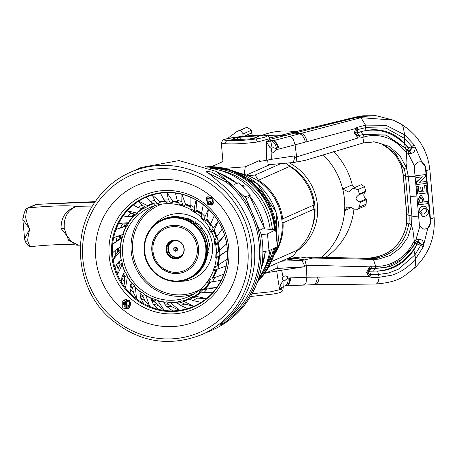 <?xml version="1.0" encoding="UTF-8"?>
<svg xmlns="http://www.w3.org/2000/svg" width="457" height="457" viewBox="0 0 457 457"><rect width="100%" height="100%" fill="white"/><g stroke="black" fill="none" stroke-linecap="round" stroke-linejoin="round"><path stroke-width="0.69" d="M198.601 247.945A24.295 23.318 -113.9 0 0 173.066 225.335A24.295 23.318 -113.9 0 0 151.833 250.904A24.295 23.318 -113.9 0 0 177.367 273.52A24.295 23.318 -113.9 0 0 198.601 247.945M182.389 254.698A8.357 8.02 66.1 0 1 177.202 257.165A8.357 8.02 66.1 0 1 168.416 249.385A8.357 8.02 66.1 0 1 175.722 240.588A8.037 7.712 66.1 0 1 175.779 240.536A8.037 7.712 -113.9 0 0 175.688 240.588M185.148 271.601A24.295 23.318 66.1 0 1 152.032 250.819A24.295 23.318 66.1 0 1 165.485 227.169M183.965 248.797A8.883 8.523 -113.9 0 0 171.821 241.216A8.883 8.523 -113.9 0 0 166.868 249.882A8.883 8.523 66.1 0 0 179.007 257.462A8.883 8.523 66.1 0 0 183.965 248.797M172.352 241.005A8.883 8.523 -113.9 0 0 167.913 249.419A8.883 8.523 -113.9 0 0 179.527 257.211M173.923 250.419L173.74 248.334L175.397 247.18L177.242 248.111L177.43 250.196L175.768 251.35L173.923 250.419L175.014 249.939L176.625 250.75M175.722 240.588A8.357 8.02 66.1 0 1 176.139 240.571M176.819 247.905L177.019 248.631L177.27 248.442M176.882 250.579L177.019 248.631L177.299 248.831M173.74 248.334L174.825 247.854L177.019 248.631L175.014 249.939L174.825 247.854L175.625 247.294M209.255 252.967A34.012 32.647 66.1 0 1 207.786 251.79M195.368 223.73A34.012 32.647 66.1 0 1 195.487 221.856M195.225 223.616A34.012 32.647 66.1 0 1 195.35 221.771M209.226 253.121A34.012 32.647 66.1 0 1 207.775 251.973M240.565 173.443A52.681 50.567 66.1 0 1 282.02 221.394A52.681 50.567 66.1 0 1 275.4 252.155M200.137 289.515A46.911 45.026 66.1 0 1 132.616 251.156A46.911 45.026 66.1 0 1 162.298 204.028M194.288 293.748A48.368 46.425 66.1 0 1 131.21 251.247A48.368 46.425 66.1 0 1 155.237 205.507M187.004 299.815A60.747 58.307 -113.9 0 0 187.621 299.923M204.108 300.363A60.747 58.307 -113.9 0 0 204.919 300.26M205.759 299.609A60.747 58.307 66.1 0 1 205.004 299.695M189.506 299.198A60.747 58.307 66.1 0 1 188.901 299.089M196.95 295.073A60.747 58.307 -113.9 0 0 197.264 295.131M209.266 296.102A60.747 58.307 -113.9 0 0 209.797 296.085M147.662 205.901A60.747 58.307 66.1 0 1 147.988 205.382M157.568 193.26A60.747 58.307 -113.9 0 0 156.945 193.791M226.426 264.5A48.619 46.665 -113.9 0 0 226.701 263.729M182.292 205.913A48.619 46.665 66.1 0 0 149.805 207.507A48.619 46.665 66.1 0 0 139.899 288.561A48.619 46.665 -113.9 0 0 189.158 296.427A48.619 46.665 -113.9 0 0 213.339 270.67M214.447 267.385A48.619 46.665 -113.9 0 0 216.281 257.742M216.469 253.943A48.619 46.665 -113.9 0 0 215.681 244.592M214.767 240.491A48.619 46.665 -113.9 0 0 211.682 232.053M209.614 228.106A48.619 46.665 -113.9 0 0 204.587 220.965M201.583 217.709A48.619 46.665 -113.9 0 0 199.058 215.373A48.619 46.665 66.1 0 0 194.842 212.111M182.983 206.141A48.619 46.665 66.1 0 1 191.42 209.952M199.252 201.703A48.619 46.665 -113.9 0 0 198.498 201.388M207.164 286.568A50.973 48.922 66.1 0 1 205.484 288.327M201.109 292.183A50.973 48.922 66.1 0 1 194.671 296.393M153.426 203.599A50.973 48.922 66.1 0 0 148.902 205.33L147.428 206.016A50.973 48.922 66.1 0 1 148.902 205.33L150.022 204.833A50.973 48.922 66.1 0 1 153.295 203.531M159.31 201.834A50.973 48.922 66.1 0 1 165.097 200.977M270.19 229.34A69.63 66.831 66.1 0 0 245.912 184.479A69.63 66.831 -113.9 0 0 210.106 168.273M140.973 209.489A69.63 66.831 -113.9 0 0 140.802 209.923M242.873 185.828L242.233 184.931L243.495 185.548L244.124 186.462L242.873 185.828M269.938 250.282A69.63 66.831 66.1 0 1 258.742 278.17M201.428 302.711A66.762 64.083 66.1 0 1 200.709 302.654M187.364 300.015A66.762 64.083 66.1 0 1 186.873 299.861M153.403 194.196A66.762 64.083 -113.9 0 0 152.964 194.768M153.895 194.065A66.762 64.083 -113.9 0 0 153.661 194.374M201.857 302.431A66.762 64.083 66.1 0 1 201.468 302.403M155.563 193.665A65.694 63.055 -113.9 0 0 155.14 194.196L155.711 193.637M148.102 205.33A65.694 63.055 -113.9 0 0 147.868 205.804M203.274 301.466A65.694 63.055 66.1 0 1 202.6 301.426M274.566 229.665A65.694 63.055 66.1 0 0 251.287 184.005A65.694 63.055 -113.9 0 0 209.906 168.182M273.52 248.499A65.694 63.055 66.1 0 1 258.679 278.382M207.21 298.427A65.694 63.055 66.1 0 1 206.678 298.37M195.59 296.17A65.694 63.055 66.1 0 1 195.259 296.067M275.605 229.74A66.762 64.083 66.1 0 0 251.938 183.2A66.762 64.083 -113.9 0 0 207.535 167.142M274.691 247.911A66.762 64.083 66.1 0 1 257.851 280.838M142.607 295.53A50.419 48.391 66.1 0 1 139.888 293.691L142.224 292.663A50.419 48.391 -113.9 0 0 144.938 294.497L142.607 295.53L144.846 300.563A54.109 51.932 66.1 0 1 140.687 298.141L143.669 303.562A59.513 57.125 66.1 0 1 136.477 298.838L133.415 292.531L132.536 287.225A50.419 48.391 66.1 0 1 130.354 284.74L132.69 283.711A50.419 48.391 -113.9 0 0 134.872 286.191L134.998 287.562L135.392 287.39M132.536 287.225L134.872 286.191M127.372 276.833L125.504 287.967L124.31 281.798L124.83 276.588A50.419 48.391 66.1 0 1 123.327 273.629L125.658 272.595A50.419 48.391 -113.9 0 0 127.16 275.554L126.937 276.902L127.314 276.736M124.83 276.588L127.16 275.554M122.173 264.46L117.552 274.628L118.152 269.087L119.997 264.34A50.419 48.391 66.1 0 1 119.283 261.107L121.613 260.079A50.419 48.391 -113.9 0 0 122.333 263.312L121.773 264.54L122.15 264.375M119.997 264.34L122.333 263.312M120.265 251.19L113.165 259.736L115.353 255.269L118.38 251.327A50.419 48.391 66.1 0 1 118.494 248.037L120.831 247.008A50.419 48.391 -113.9 0 0 120.717 250.293L120.26 251.15M118.38 251.327L120.717 250.293M115.353 255.269A54.109 51.932 66.1 0 1 115.21 250.425L112.456 252.944A59.513 57.125 66.1 0 1 112.65 244.301L120.082 238.428A50.419 48.391 66.1 0 1 121.025 235.309L123.356 234.275A50.419 48.391 -113.9 0 0 122.419 237.394L112.65 244.301A59.513 57.125 66.1 0 1 113.667 237.606A59.513 57.125 66.1 0 1 116.032 229.374A59.513 57.125 66.1 0 1 118.711 223.227A59.513 57.125 66.1 0 1 123.087 215.972A59.513 57.125 66.1 0 1 127.246 210.803A59.513 57.125 66.1 0 1 133.335 205.016A59.513 57.125 66.1 0 1 138.682 201.166A59.513 57.125 66.1 0 1 146.074 197.241A59.513 57.125 66.1 0 1 152.25 194.979A59.513 57.125 66.1 0 1 160.436 193.185A59.513 57.125 66.1 0 1 164.634 192.763A59.513 57.125 66.1 0 1 167.022 192.66A59.513 57.125 66.1 0 1 175.442 193.122A59.513 57.125 66.1 0 1 181.989 194.374A59.513 57.125 66.1 0 1 190.072 197.058A59.513 57.125 66.1 0 1 196.133 200A59.513 57.125 66.1 0 1 203.325 204.719A59.513 57.125 66.1 0 1 208.489 209.152A59.513 57.125 66.1 0 1 214.304 215.59A59.513 57.125 66.1 0 1 218.218 221.211A59.513 57.125 66.1 0 1 222.256 228.928A59.513 57.125 66.1 0 1 224.65 235.349A59.513 57.125 66.1 0 1 226.638 243.821A59.513 57.125 66.1 0 1 227.352 250.613A59.513 57.125 66.1 0 1 227.158 259.256A59.513 57.125 66.1 0 1 226.141 265.951A59.513 57.125 66.1 0 1 223.77 274.183A59.513 57.125 66.1 0 1 221.097 280.33A59.513 57.125 66.1 0 1 216.715 287.584A59.513 57.125 66.1 0 1 212.562 292.76A59.513 57.125 66.1 0 1 206.473 298.541A59.513 57.125 66.1 0 1 201.12 302.391A59.513 57.125 66.1 0 1 193.734 306.316A59.513 57.125 66.1 0 1 187.553 308.578A59.513 57.125 66.1 0 1 179.373 310.372A59.513 57.125 66.1 0 1 175.168 310.794A59.513 57.125 66.1 0 1 172.78 310.897A59.513 57.125 66.1 0 1 164.36 310.434A59.513 57.125 66.1 0 1 157.814 309.183A59.513 57.125 66.1 0 1 149.73 306.498A59.513 57.125 66.1 0 1 143.669 303.562M120.082 238.428L122.419 237.394M126.692 223.781L129.028 222.753A50.419 48.391 -113.9 0 0 127.326 225.49L124.99 226.523A50.419 48.391 66.1 0 1 126.692 223.781L122.602 223.896L118.711 223.227L129.028 222.753M135.112 214.253L137.448 213.219A50.419 48.391 -113.9 0 0 135.101 215.39L132.764 216.424A50.419 48.391 66.1 0 1 135.112 214.253L131.068 213.156L127.246 210.803L137.448 213.219M145.72 207.358L148.051 206.33A50.419 48.391 -113.9 0 0 145.217 207.781L142.887 208.815A50.419 48.391 66.1 0 1 145.72 207.358L142.018 205.124L138.682 201.166L147.502 205.616L147.045 205.821L148.051 206.33M157.779 203.582L160.116 202.548L159.259 201.794L159.722 201.588L152.25 194.979L154.706 200.343L157.779 203.582A50.419 48.391 66.1 0 0 154.655 204.222L150.193 201.6L146.074 197.241M170.472 203.171L172.809 202.137L172.169 201.189L172.626 200.983L167.022 192.66L168.267 199.138L170.472 203.171A50.419 48.391 66.1 0 0 167.273 202.954L163.555 199.138L160.436 193.185M182.943 206.158L185.279 205.124L184.891 204.045L185.353 203.839L181.989 194.374L181.772 201.594L182.943 206.158A50.419 48.391 66.1 0 0 179.875 205.096L177.185 200.343L175.442 193.122M194.334 212.334L196.664 211.305L196.561 210.163L197.024 209.963L196.133 200L194.311 207.547L194.334 212.334A50.419 48.391 66.1 0 0 191.614 210.5L190.152 205.119L190.072 197.058M203.862 221.285L206.198 220.257L206.387 219.137L206.844 218.932L208.489 209.152L205.016 216.578L203.862 221.285A50.419 48.391 66.1 0 0 201.68 218.806L201.583 213.151L203.325 204.719M210.894 232.402L213.225 231.368L214.15 230.145L218.218 221.211L213.168 228.089L210.894 232.402A50.419 48.391 66.1 0 0 209.392 229.443L210.683 223.89L214.304 215.59M214.939 244.918L217.269 243.889L218.44 242.833L224.65 235.349L218.206 241.279L214.939 244.918A50.419 48.391 66.1 0 0 214.219 241.69L216.847 236.6L222.256 228.928M215.721 257.988L219.423 256.126L227.352 250.613L215.721 257.988A50.419 48.391 66.1 0 0 215.841 254.703L219.646 250.413L226.638 243.821M227.158 259.256L214.139 267.602A50.419 48.391 66.1 0 1 213.196 270.721L226.141 265.951M214.63 277.593L223.77 274.183L214.63 277.593A54.109 51.932 66.1 0 1 212.396 281.792L221.097 280.33M209.232 279.507A50.419 48.391 66.1 0 1 207.529 282.249L212.396 281.792M207.164 289.098L201.451 289.607L205.581 288.287L216.715 287.584L207.164 289.098A54.109 51.932 66.1 0 1 203.931 292.526L212.562 292.76M201.451 289.607A50.419 48.391 66.1 0 1 199.103 291.777L203.931 292.526M196.99 298.135L191.334 297.216L193.671 296.182L195.447 296.256L206.473 298.541L196.99 298.135A54.109 51.932 66.1 0 1 192.98 300.563L201.12 302.391M191.334 297.216A50.419 48.391 66.1 0 1 188.501 298.667L192.98 300.563M184.805 304.088L179.567 301.809A50.419 48.391 66.1 0 1 176.442 302.448L178.773 301.414A50.419 48.391 -113.9 0 0 181.897 300.775L183.114 301.392L183.577 301.186L193.734 306.316L184.805 304.088A54.109 51.932 66.1 0 1 180.292 305.345L187.553 308.578M179.567 301.809L181.897 300.775M171.444 306.544L166.948 303.077A50.419 48.391 66.1 0 1 163.743 302.86L166.08 301.826A50.419 48.391 -113.9 0 0 169.284 302.043L170.312 302.957L170.769 302.757L179.373 310.372L171.444 306.544A54.109 51.932 66.1 0 1 166.731 306.544L172.78 310.897M166.948 303.077L169.284 302.043M157.814 305.345L154.34 300.935A50.419 48.391 66.1 0 1 151.278 299.872L153.609 298.838A50.419 48.391 -113.9 0 0 156.677 299.901L157.448 301.049L157.905 300.849L164.36 310.434L157.814 305.345A54.109 51.932 66.1 0 1 153.226 304.088L157.814 309.183M154.34 300.935L156.677 299.901M133.415 292.531A54.109 51.932 66.1 0 1 129.982 289.104L130.354 284.74M129.982 289.104L131.319 294.405A59.513 57.125 66.1 0 1 125.504 287.967A59.513 57.125 66.1 0 1 121.591 282.346A59.513 57.125 66.1 0 1 117.552 274.628A59.513 57.125 66.1 0 1 115.158 268.208A59.513 57.125 66.1 0 1 113.165 259.736A59.513 57.125 66.1 0 1 112.456 252.944M133.335 205.016L138.008 207.547L142.887 208.815M123.087 215.972L127.834 216.584L132.764 216.424M116.032 229.374L124.99 226.523M116.107 241.29A54.109 51.932 66.1 0 1 117.192 236.606L121.025 235.309M115.21 250.425L118.494 248.037M118.152 269.087A54.109 51.932 66.1 0 1 116.792 264.403L119.283 261.107M124.31 281.798A54.109 51.932 66.1 0 1 121.83 277.599L123.327 273.629M140.687 298.141L139.888 293.691M153.226 304.088L151.278 299.872M166.731 306.544L163.743 302.86M180.292 305.345L176.442 302.448M165.034 200.914A51.315 49.247 -113.9 0 0 159.722 201.588M152.952 203.359A51.315 49.247 -113.9 0 0 147.502 205.616M142.173 208.666A51.315 49.247 -113.9 0 0 136.814 212.791M133.404 216.138A51.315 49.247 -113.9 0 0 128.383 222.616M126.44 225.878A51.315 49.247 -113.9 0 0 122.779 234.435L113.667 237.606L117.192 236.606M122.779 234.435L123.356 234.275M121.779 237.954A51.315 49.247 -113.9 0 0 121.636 238.571M116.792 264.403L115.158 268.208M121.83 277.599L121.591 282.346M135.461 287.459L136.477 298.838A59.513 57.125 66.1 0 1 131.319 294.405M144.846 300.563L149.73 306.498L145.863 295.61M177.75 201.708A51.315 49.247 -113.9 0 0 172.626 200.983M190.238 205.936A51.315 49.247 -113.9 0 0 185.353 203.839M201.526 213.51A51.315 49.247 -113.9 0 0 197.024 209.963M210.643 223.993A51.315 49.247 -113.9 0 0 206.844 218.932M216.801 236.669A51.315 49.247 -113.9 0 0 214.15 230.145M219.429 250.625A51.315 49.247 -113.9 0 0 218.44 242.833M218.206 264.832A51.315 49.247 -113.9 0 0 219.423 256.126M213.282 277.833A51.315 49.247 -113.9 0 0 216.938 269.402M205.581 288.287A51.315 49.247 -113.9 0 0 210.711 282.009M195.447 296.256A51.315 49.247 -113.9 0 0 201.286 292.217M183.577 301.186A51.315 49.247 -113.9 0 0 189.529 299.186M170.769 302.757A51.315 49.247 -113.9 0 0 174.443 302.665A51.315 49.247 -113.9 0 0 176.488 302.488M157.905 300.849A51.315 49.247 -113.9 0 0 164.948 302.328M147.223 296.387A51.315 49.247 -113.9 0 0 152.946 299.135M144.938 294.497L145.4 295.799L145.852 295.599M206.033 206.781A60.01 57.599 -113.9 0 0 145.24 197.07A60.01 57.599 -113.9 0 0 124.458 213.025A60.01 57.599 -113.9 0 0 133.016 297.113A60.01 57.599 -113.9 0 0 193.808 306.824A60.01 57.599 -113.9 0 0 214.59 290.869A60.01 57.599 -113.9 0 0 206.033 206.781M146.166 196.67A60.01 57.599 -113.9 0 0 131.982 206.153M206.781 205.422A62.141 59.639 -113.9 0 0 122.31 211.888A62.141 59.639 -113.9 0 0 131.17 298.958A62.141 59.639 66.1 0 0 215.641 292.491A62.141 59.639 66.1 0 0 206.781 205.422M178.173 310.526A60.01 57.599 -113.9 0 0 194.728 306.407M122.744 308.069L127.863 308.664L129.782 307.287L129.834 300.403L124.681 299.826L122.75 301.209L122.744 308.069M207.598 204.205L211.934 205.142L213.248 204.033L211.911 197.767L207.529 196.847L206.21 197.961L207.598 204.205M126.012 299.421A4.684 4.496 -113.9 0 0 125.686 299.723M213.008 204.348A4.393 4.216 66.1 0 1 209.003 196.567M211.163 197.224A3.228 3.096 66.1 0 0 210.74 197.224A3.228 3.096 -113.9 0 0 207.918 200.617A3.228 3.096 -113.9 0 0 211.311 203.622A3.228 3.096 66.1 0 0 213.865 201.845M210.808 197.995L208.878 199.338L209.095 201.766L211.243 202.851L213.173 201.508L212.956 199.081L210.808 197.995M211.025 198.11L208.878 199.338M209.912 198.881L210.129 201.309L209.095 201.766M210.129 201.309L212.059 202.28M129.417 307.647A4.393 4.216 66.1 0 1 123.71 304.311A4.393 4.216 66.1 0 1 126.509 299.364M127.275 300.472A3.228 3.096 -113.9 0 0 124.458 303.871A3.228 3.096 -113.9 0 0 127.846 306.87A3.228 3.096 66.1 0 0 130.668 303.477A3.228 3.096 66.1 0 0 127.275 300.472M127.349 301.249L125.418 302.591L125.629 305.013L127.777 306.099L129.708 304.756L129.491 302.328L127.349 301.249M127.566 301.357L125.418 302.591M126.446 302.134L126.663 304.556L125.629 305.013M126.663 304.556L128.594 305.533M108.212 209.26A74.103 71.121 66.1 0 1 137.071 185.274A74.103 71.121 66.1 0 1 221.919 207.444A74.103 71.121 66.1 0 1 225.907 296.816A74.103 71.121 -113.9 0 1 197.047 320.797A74.103 71.121 -113.9 0 1 112.199 298.632A74.103 71.121 -113.9 0 1 108.212 209.26M97.267 203.159A85.716 82.271 -113.9 0 0 118.123 322.271A85.716 82.271 -113.9 0 0 233.413 304.436A85.716 82.271 66.1 0 0 212.556 185.331A85.716 82.271 66.1 0 0 97.267 203.159M201.988 334.553L213.076 329.651A88.681 85.116 -113.9 0 0 247.614 300.946C257.599 286.242 262.695 269.807 262.895 251.63A88.681 85.116 -113.9 0 0 261.393 234.761L245.86 198.012L216.429 171.489L179.053 160.567L141.299 167.462L130.211 172.369A88.681 85.116 66.1 0 1 231.75 198.898A88.681 85.116 66.1 0 1 236.526 305.853A88.681 85.116 -113.9 0 1 201.988 334.553C168.09 347.72 137.02 341.962 108.772 317.278C76.965 288.224 70.932 235.315 95.587 201.143C104.533 188.301 116.072 178.71 130.211 172.369A88.681 85.116 66.1 0 0 95.673 201.074M245.74 301.774A88.681 85.116 66.1 0 1 238.554 310.8L225.838 321.739L219.897 325.327L232.316 313.559A88.681 85.116 66.1 0 0 239.508 304.533A88.681 85.116 66.1 0 0 220.708 183.457L206.176 171.244L211.642 172.1L226.94 180.698A88.681 85.116 66.1 0 1 245.74 301.774M260.37 229.945L262.547 228.78L275.782 229.751L277.285 246.62L268.99 250.756L262.895 251.63M275.782 229.751L267.488 233.893L268.99 250.756M267.488 233.893L261.393 234.761M199.241 304.054A64.083 61.506 66.1 0 1 198.281 304.076M140.076 210.443A64.083 61.506 66.1 0 1 140.322 209.957M150.279 195.607A64.083 61.506 66.1 0 1 150.936 194.916M246.192 198.475L248.477 197.675L250.419 195.065L245.021 196.847M206.096 166.554L204.53 165.948M250.419 195.065L238.748 182.806L233.99 184.382M256.697 283.911L258.102 281.381L257.799 280.981M206.044 166.291L205.639 166.371M258.102 281.381L257.497 281.82M206.832 172.403L226.038 181.903A87.127 83.625 66.1 0 1 244.506 300.855A87.127 83.625 66.1 0 1 237.446 309.726L226.992 319.009M222.965 161.567L211.385 166.691M244.198 174.385L245.272 166.822L259.313 160.607M245.272 166.822L224.775 168.342M246.346 175.082L270.081 164.577M280.866 163.623L255.126 175.014L248.122 175.739M286.168 163.149L289.755 166.411A52.235 50.139 66.1 0 1 313.97 204.959L282.689 218.806A52.235 50.139 66.1 0 0 258.468 180.252L255.126 175.014M282.095 222.285L283.054 222.867L314.336 209.026L313.371 206.93L313.97 204.959M281.838 219.674L282.689 218.806M283.054 222.867A52.235 50.139 66.1 0 1 274.657 254.081M314.336 209.026A52.235 50.139 66.1 0 1 297.227 250.19L293.577 255.851L268.807 266.814M264.489 273.646L277.319 267.968M252.058 293.76L271.018 291.749L283.112 288.875L282.569 290.903L281.204 292.074L279.084 292.846L273.389 294.017L250.47 296.513M283.112 288.875L283.014 287.767L279.478 288.938L276.668 270.99L304.316 266.768L277.365 268.47L276.896 263.238M266.854 272.601A24.295 2.274 -5.1 0 0 269.282 272.269A24.295 2.274 -5.1 0 0 276.668 270.99M283.014 287.767L283.706 286.396L279.478 288.938L280.752 284.425L283.129 280.432L282.323 278.787L283.083 276.988L284.414 276.131L285.882 275.931L287.236 276.496L287.864 277.965L284.58 280.844L283.129 280.432M287.847 278.199L288.161 278.147A8.94 4.667 81.7 0 1 284.677 285.956L283.837 286.322L284.06 280.821M284.677 285.956A8.94 4.667 81.7 0 1 284.671 285.956L286.105 285.751A8.94 4.667 -98.3 0 0 289.589 277.936L306.876 277.228L306.281 265.209L304.322 265.174L304.316 266.768M281.632 270.116L283.083 276.988M285.379 275.925L285.882 275.931M286.139 285.745A8.94 4.781 -92.2 0 0 286.173 285.745L303.391 285.071L306.007 282.832L306.876 277.228L368.896 276.496L366.64 272.412L369.662 266.831L306.281 265.209L304.83 259.902L295.868 258.622L287.424 258.576M385.994 267.265C395.573 265.968 405.011 258.502 414.299 244.878L415.402 242.878L414.465 242.341L414.242 244.952L402.114 259.153L386.096 267.242L374.889 268.545L375.745 266.305L371.741 266.14L369.662 266.831L369.61 268.687L370.718 268.465L369.599 271.018L377.619 271.11C392.432 270.521 404.525 263.472 413.905 249.956L417.247 244.021L420.634 245.443L421.006 244.261L417.892 241.216L416.453 241.707L415.83 240.039L418.121 239.2A2.331 0.628 83.7 0 1 417.755 241.233L417.892 241.216A2.331 0.628 83.7 0 0 418.264 239.182C421.702 239.194 423.525 240.976 423.742 244.524L427.695 228.58L430.774 222.53L425.833 167.113L421.537 161.904M287.596 258.496L300.797 256.988L306.87 257.062L312.971 258.034L373.455 259.393L378.419 259.136L390.129 255.492L400.315 247.985L407.741 237.497L411.568 225.204L412.922 230.408L414.465 242.341L413.676 241.902L415.83 240.039L419.903 226.106L423.639 229.128L427.695 228.58M312.971 258.034L301.957 260.404L281.546 261.175M304.322 265.174L301.957 260.404M283.243 260.427L306.87 257.062A456.669 17.04 -177.8 0 1 317.786 257.28A456.669 17.04 -177.8 0 1 370.227 258.491L375.346 258.245C394.351 254.589 405.559 242.793 408.986 222.856L406.696 223.799C402.074 245.278 388.838 256.765 366.977 258.256L312.24 257.165L366.948 258.256C373.403 259.559 390.924 252.932 394.871 246.997C401.086 240.805 404.942 233.31 406.433 224.513M286.105 285.751L286.173 285.745A8.94 4.781 -92.2 0 0 290.601 277.845M319.186 276.851C318.752 281.689 317.284 284.3 314.77 284.677L375.911 284.037L314.77 284.677L286.276 285.739M375.825 284.031C377.516 283.843 378.602 281.598 379.07 277.29L371.21 277.388L368.896 276.496L369.187 274.183L370.507 274.537L369.599 271.018M421.006 244.261L423.742 244.524L423.399 246.626L415.681 258.736C408.821 266.865 400.863 272.355 391.798 275.205L379.167 277.29L378.493 274.457L388.736 273.023L398.595 269.099L414.91 254.892L415.681 258.736L415.636 265.077L414.459 267.968M375.917 284.037C400.452 281.843 403.468 276.336 414.83 267.825L414.825 267.831M377.619 271.11L379.167 277.29M406.382 224.895L406.861 214.613L409.021 215.378A38.874 37.617 -73.9 0 1 408.986 222.856L411.568 225.204L411.883 216.064L410.18 196.19A6.706 0.628 -5.1 0 0 416.91 196.047L419.292 223.907L419.903 226.106M379.698 143.098L386.119 146.349L395.511 154.912L401.56 166.285L403.342 175.185L406.861 214.613A6.706 0.457 -5.4 0 1 406.719 214.539L403.188 175.037A6.706 0.794 -4.8 0 0 403.188 175.037A6.706 0.794 -4.8 0 0 403.342 175.185L405.502 175.951A38.874 37.617 106.1 0 0 404.148 168.633L406.439 167.69L399.698 155.363L389.17 146.366L374.871 141.841M373.643 141.761L380.795 143.469L395.379 153.049L404.148 168.633L401.223 165.583M423.371 229.054A6.072 5.827 103.5 0 0 430.323 222.422L430.774 222.53M414.299 244.883L416.453 241.707M375.745 266.305C383.389 266.568 390.741 264.449 397.813 259.947C404.251 255.886 409.541 249.87 413.676 241.902M367.982 272.024L369.713 268.636L374.654 268.602L386.771 267.054M415.304 242.913L417.092 243.912L413.859 249.265C404.017 262.884 391.609 270.167 376.619 271.121M423.296 246.866L420.577 245.58L414.91 254.892L413.905 249.956L414.116 245.049M416.961 241.433L417.681 241.262M417.092 243.912L417.641 241.267L420.634 245.443L423.399 246.626M369.187 274.183L369.81 274.451L370.004 277.171M367.971 271.978L368.908 273.977M367.919 271.932L366.645 272.503M367.914 271.841L366.64 272.412M369.713 268.647L368.925 269.207M366.902 258.256L370.227 258.491L373.455 259.393L375.648 266.3L374.786 268.539L370.861 268.408L371.741 266.14M369.484 271.127L367.816 271.864M369.587 271.207L373.586 271.155M418.629 216.092A6.706 0.794 175.3 0 1 411.883 216.064L409.021 215.378L405.502 175.951L408.369 176.636L406.439 167.69L406.913 163.012L406.519 152.792L408.101 153.363L414.562 166.199L414.35 168.496L416.91 196.047M425.833 167.113L425.381 167.005A6.072 5.827 103.5 0 0 421.263 161.847M412.391 147.617L409.735 151.37A2.331 0.623 -96.9 0 1 410.495 153.661L408.101 153.363L408.381 151.21L409.883 151.347A2.331 0.623 83.1 0 1 410.643 153.643C413.985 152.867 415.459 150.684 415.059 147.103L412.391 147.617L411.728 146.354L414.35 145.075L421.754 161.961C418.264 161.338 415.864 162.749 414.562 166.199M401.652 124.378L393.249 120.111L401.652 124.378L402.566 125.606L403.422 128.114L404.634 134.815L404.519 138.408L386.016 128.097L365.406 127.68L365.6 125.109L365.092 130.679L363.823 130.988C378.773 128.109 392.312 132.353 404.445 143.715L408.564 148.274L407.027 150.153L409.615 151.238L408.564 148.274M414.208 144.863L404.634 134.815L385.994 125.292L365.6 125.109M414.35 145.075L411.814 146.474L409.649 151.261M408.381 151.21L406.079 148.993L407.17 150.324L405.656 151.992C400.298 145.126 394.048 140.408 386.919 137.825C379.19 135.021 371.621 134.724 364.212 136.929L362.938 134.541L386.154 135.135L405.553 148.388M405.119 147.885L385.994 134.998L362.687 134.409L361.121 131.673L357.22 132.616L357.58 129.611L356.351 130.331L357.294 129.702M405.068 147.828L405.639 148.485L406.353 151.358L406.519 152.792L405.656 151.992M356.351 130.331L355.689 128.526L354.221 133.17L358.157 137.951L360.316 138.1L364.212 136.929M375.551 115.718L362.881 115.787L356.649 116.878L290.326 133.044L294.914 133.107L296.667 132.661A453.116 61.598 169.2 0 1 358.774 117.043A59.718 56.731 -103.2 0 1 364.869 115.952L376.677 115.827L393.306 120.134M356.968 129.857L357.58 129.611L356.917 129.879L356.666 127.543L355.689 128.526L305.367 142.098C304.145 137.311 302.226 134.552 299.615 133.832L294.914 133.107L284.894 135.586L290.041 136.329L293.194 139.008L295.079 144.818L279.118 148.993A8.94 4.621 -104.6 0 0 273.143 140.727L360.99 117.655L393.249 120.111M405.49 148.314L404.371 143.007L404.519 138.408L411.728 146.354L408.701 148.137L404.371 143.007C393.083 131.805 379.99 127.697 365.092 130.679M363.823 130.988L357.271 132.81L358.859 135.54L356.38 134.918M360.316 138.1L359.019 135.7L357.854 135.798L356.449 134.992M357.14 132.724L355.42 132.924M356.666 127.543L365.503 125.132L360.99 117.655L356.414 116.889L375.071 115.667M354.209 133.067L355.523 132.913M354.221 133.17L355.535 133.016M356.569 135.118L355.575 132.913L356.42 130.285M305.367 142.098L295.079 144.818L296.627 156.905L296.113 162.064L293.251 162.521L294.748 157.505L358.157 137.951L357.854 135.798M296.113 162.064L304.282 160.544M267.676 159.973L268.105 164.754L293.251 162.521M269.561 137.997L279.81 135.563L269.584 138.06M269.767 139.374L284.894 135.586L279.81 135.563L289.824 133.101M279.118 148.993L278.113 149.199A8.94 4.661 81.5 0 0 272.835 140.796L270.418 140.339L271.395 141.007A8.94 4.661 81.5 0 1 276.674 149.416L273.852 152.507L271.892 151.998L271.698 159.293L294.457 155.934L294.748 157.505M271.698 159.293L266.751 160.167A24.295 2.274 174.9 0 1 259.387 161.441M266.751 160.167L266.317 141.676L269.807 139.813L269.71 138.705L257.651 141.956C244.198 143.704 233.161 144.281 224.547 143.681L221.308 143.024L223.067 162.698M269.807 139.813L269.893 140.379M269.71 138.711C269.024 136.163 267.248 134.981 264.38 135.175L263.729 135.163M255.966 138.962C266.545 137.289 269.11 136.015 263.666 135.152C256.12 135.049 246.42 135.786 234.572 137.363C223.987 138.997 221.399 140.019 226.803 140.43C234.39 140.985 244.107 140.499 255.966 138.962M224.547 143.681L226.803 140.442L235.132 139.659A2.719 0.714 87.1 0 1 235.212 139.636L231.796 139.408A2.719 2.616 68.5 0 1 233.116 139.659M254.041 138.345L257.702 136.546A2.719 2.611 63.8 0 1 257.702 136.54A2.719 2.611 63.8 0 1 258.685 136.289L258.188 135.935L263.666 135.158M235.292 139.653A2.719 0.714 87.1 0 0 235.212 139.636L249.333 138.922A2.719 0.714 87.1 0 0 249.254 138.945L235.132 139.659M231.796 139.408L235.572 137.923A2.719 2.616 68.5 0 1 238.188 139.488M235.572 137.923L241.256 137.111A2.719 0.725 85.6 0 0 240.776 139.356M241.256 137.111L255.349 136.037A2.719 0.725 85.6 0 0 254.863 137.94M255.349 136.037L258.188 135.935L256.486 137.14M254.052 138.345A2.719 2.611 63.8 0 1 254.943 138.134L249.254 138.945M249.413 138.939A2.719 0.714 87.1 0 0 249.333 138.922L253.955 138.385M270.013 140.368L270.418 140.339L269.893 140.162M270.07 140.436L272.835 140.796L266.317 141.676L269.693 147.245L271.378 148.651L272.161 147.982L270.744 141.253M271.892 151.998L270.904 150.496L271.378 148.651M272.161 147.982L273.257 147.674L275.588 148.388L276.399 149.45M425.381 167.005L430.323 222.422M422.491 216.264L418.869 211.74C418.761 208.592 420.2 206.73 423.193 206.147L425.136 206.267M426.044 185.342L424.616 185.428L425.107 190.917L422.731 191.192M422.148 187.01L420.72 187.096L421.103 191.38L418.858 191.643M418.178 186.387L416.75 186.473L417.624 193.945M425.296 174.608L425.501 176.876L419.246 182.343L425.918 181.566L426.084 183.446L416.784 184.519L416.561 182L422.474 176.83L416.161 177.556L415.996 175.682L425.296 174.608L415.784 175.631L416.156 177.482M421.742 177.47L422.262 176.779M421.525 177.419L416.344 181.949L416.778 184.445M425.918 181.566L419.349 182.252M427.489 201.537L423.942 201.868M418.149 199.858L420.52 195.447L421.394 195.493L423.685 198.972L423.953 201.948L427.695 201.514L427.889 203.656L418.589 204.73L417.938 199.806L420.303 195.396L421.285 195.47M417.938 199.806L418.578 204.656M423.405 206.198C420.411 206.781 418.972 208.643 419.086 211.791L422.599 216.287L424.296 216.378C427.312 215.807 428.769 213.945 428.655 210.78L425.244 206.29L423.193 206.147M423.593 208.478L425.398 208.529L427.232 210.923L424.147 214.093L422.371 214.03L420.509 211.654L423.593 208.478M422.268 214.007L423.93 214.042L427.232 210.923M427.015 210.871L425.29 208.506M424.616 185.428L425.107 190.917M424.833 185.479L426.255 185.319L426.935 192.945L417.629 194.019L416.961 186.525L418.172 186.313M420.72 187.096L421.314 191.432L418.863 191.717L418.384 186.365M420.937 187.147L422.142 186.93M425.318 190.969L422.736 191.266L422.354 186.987M420.766 197.715L419.606 200.092L419.817 202.422L422.531 202.108L422.302 199.589L420.766 197.715L421.2 197.744M422.531 202.108L422.302 199.589M422.314 202.057L419.812 202.348M422.091 199.538L420.549 197.664M31.773 246.466C30.345 247.037 29.042 245.203 27.854 240.965C27.546 239.565 28.163 235.606 29.705 229.083C27.032 222.896 25.701 218.886 25.723 217.052C26.066 211.859 26.934 208.815 28.334 207.918A44.94 4.21 174.9 0 1 76.313 206.484C67.659 210.003 63.637 217.343 64.26 228.511L68.573 240.251L78.347 245.203L74.12 244.781L61.078 228.477C60.93 217.315 66.014 209.986 76.313 206.484A44.94 4.21 174.9 0 1 92.405 206.113M77.564 245.215L74.12 244.781M74.525 244.872C62.689 244.198 48.299 244.775 31.356 246.597C28.682 246.809 26.523 244.678 24.872 240.199L24.575 238.851L29.705 229.083L22.85 219.497L22.873 218.098A2.428 1.428 7.9 0 1 25.723 217.052M24.872 240.199A2.428 1.759 -20.4 0 0 27.854 240.965M22.873 218.098C24.809 210.38 26.369 207.05 27.569 208.106L27.569 208.106A2.428 2.331 66.1 0 1 28.334 207.918L36.72 204.313L94.942 202.091M282.752 277.399A1.999 0.531 -93.6 0 1 282.9 278.319A1.999 0.531 -93.6 0 1 282.803 280.13M282.752 280.067A1.845 0.491 86.4 0 0 282.86 278.336A1.845 0.491 86.4 0 0 282.712 277.456M271.349 148.948A1.999 0.531 -93.6 0 1 271.132 151.056L271.127 150.879A1.845 0.491 86.4 0 0 271.309 148.971M313.588 205.496A49.853 47.854 -113.9 0 1 313.668 206.353A49.853 47.854 66.1 0 1 313.81 208.352M311.674 228.489A49.853 47.854 66.1 0 0 314.856 205.827A49.853 47.854 -113.9 0 0 287.847 164.943M280.352 135.369A69.241 66.459 -113.9 0 0 271.721 135.341A69.241 66.459 -113.9 0 0 267.276 135.775M358.625 194.905L358.985 194.762C354.855 197.698 355.066 200.046 359.613 201.8L360.236 202.382L359.436 207.084L357.425 209.289L364.806 206.027L366.074 204.148L366.497 199.612L366.137 198.915C363.258 196.419 363.047 194.076 365.509 191.877L358.985 194.762L359.488 194.008L357.877 189.604L353.215 188.233L348.582 191.951L342.704 189.061A69.241 66.459 -113.9 0 0 323.105 154.763M262.684 135.106A69.241 66.459 66.1 0 1 295.233 131.742M333.679 151.57A69.241 66.459 66.1 0 1 352.238 184.839L354.443 187.69M353.935 209.112A69.241 66.459 66.1 0 1 325.647 257.4M321.694 257.325A69.241 66.459 -113.9 0 0 344.629 210.626A69.253 66.471 -113.9 0 0 342.704 189.061L352.238 184.839M244.386 136.169L251.618 132.964L251.584 130.154L246.894 127.292L237.154 131.353L240.251 130.228L243.193 133.867L242.758 136.335M251.618 132.964L252.401 135.489M359.105 194.711L365.509 191.877L365.749 191.237L364.515 186.667L361.31 184.651L353.215 188.233M227.483 138.545L237.154 131.353M351.49 207.587L344.629 210.626L347.04 207.124L351.376 207.512L354.009 209.157L357.425 209.289M295.542 252.047A51.744 49.664 -113.9 0 0 317.546 206.387A51.744 49.664 -113.9 0 0 289.31 162.869M220.531 170.507A65.791 63.146 66.1 0 1 272.343 229.5M271.389 249.556A65.791 63.146 66.1 0 1 264.1 268.956M153.918 194.065A65.791 63.146 -113.9 0 0 153.455 194.631M186.93 299.843A65.791 63.146 -113.9 0 0 187.433 299.992M201.143 302.38A65.791 63.146 -113.9 0 0 201.868 302.42M154.986 194.231L155.534 193.677M156.237 193.522L155.706 194.059M173.077 226.632A23.033 22.107 66.1 0 1 197.281 248.071A23.033 22.107 66.1 0 1 177.156 272.315A23.033 22.107 66.1 0 1 152.946 250.876A23.033 22.107 66.1 0 1 173.077 226.632M175.951 258.822A9.426 9.049 66.1 0 1 166.314 251.618A9.426 9.049 66.1 0 1 171.301 240.85A9.426 9.049 66.1 0 1 174.283 240.125A9.426 9.049 66.1 0 1 183.914 247.323A9.426 9.049 66.1 0 1 178.933 258.091A9.426 9.049 66.1 0 1 175.951 258.822M171.449 240.788A9.426 9.049 -113.9 0 0 166.634 251.573A9.426 9.049 -113.9 0 0 176.248 258.685A9.426 9.049 -113.9 0 0 179.081 258.022M205.781 247.494A31.762 30.482 66.1 0 1 178.024 280.924A31.762 30.482 66.1 0 1 144.646 251.361A31.762 30.482 66.1 0 1 172.403 217.932A31.762 30.482 66.1 0 1 205.781 247.494M144.235 251.333A32.344 31.042 66.1 0 1 162.275 219.788A32.344 31.042 66.1 0 1 206.49 247.391A32.344 31.042 66.1 0 1 188.455 278.936A32.344 31.042 66.1 0 1 144.235 251.333M163.423 219.28A32.344 31.042 66.1 0 1 207.638 246.883A32.344 31.042 66.1 0 1 189.604 278.427L188.455 278.936C169.918 288.059 145.303 272.692 144.218 251.35C143.641 236.72 149.662 226.198 162.275 219.788L163.423 219.28C182.035 210.14 206.638 225.507 207.718 246.82C208.301 261.45 202.262 271.989 189.604 278.427M179.852 281.289A34.064 32.693 66.1 0 0 212.454 245.38A34.064 32.693 -113.9 0 0 189.724 215.561A34.064 32.693 -113.9 0 0 154.752 224.57M218.257 285.779A57.251 54.949 66.1 0 1 217.96 285.751M234.31 171.352A60.747 58.307 66.1 0 1 257.222 183.771A60.747 58.307 66.1 0 1 277.296 245.603M277.005 246.757A60.747 58.307 66.1 0 1 272.738 258.188M215.67 289.492A60.747 58.307 66.1 0 1 215.327 289.452M141.887 292.806A50.778 48.739 66.1 0 1 138.585 290.184A50.778 48.739 66.1 0 1 134.918 286.688M132.393 283.837A50.778 48.739 66.1 0 1 127.08 276.039M125.378 272.72A50.778 48.739 66.1 0 1 122.128 263.752M121.328 260.204A50.778 48.739 66.1 0 1 120.402 250.67M120.505 247.151A50.778 48.739 66.1 0 1 122.013 237.674M122.973 234.407A50.778 48.739 66.1 0 1 126.812 225.712M128.606 222.776A50.778 48.739 66.1 0 1 134.238 215.773M137.02 213.128A50.778 48.739 66.1 0 1 142.812 208.798M147.645 206.124A50.778 48.739 66.1 0 1 153.683 203.731M159.761 202.234A50.778 48.739 66.1 0 1 165.72 201.571M172.54 201.731A50.778 48.739 66.1 0 1 178.259 202.628M185.108 204.656A50.778 48.739 66.1 0 1 190.478 207.044M196.619 210.803A50.778 48.739 66.1 0 1 200.372 213.75A50.778 48.739 66.1 0 1 201.44 214.699M206.284 219.754A50.778 48.739 66.1 0 1 210.249 225.17M213.436 230.911A50.778 48.739 66.1 0 1 216.127 237.76M217.589 243.507A50.778 48.739 66.1 0 1 218.52 251.573M218.457 256.68A50.778 48.739 66.1 0 1 217.126 265.546M215.904 269.773A50.778 48.739 66.1 0 1 212.105 278.284M209.712 282.1A50.778 48.739 66.1 0 1 204.348 288.538M200.44 292.057A50.778 48.739 66.1 0 1 194.208 296.296M188.912 298.878A50.778 48.739 66.1 0 1 182.383 301.02M177.55 301.957A50.778 48.739 66.1 0 1 169.678 302.397M165.463 302.1A50.778 48.739 66.1 0 1 156.968 300.335M153.192 299.027A50.778 48.739 66.1 0 1 145.109 294.976M196.596 210.494A50.973 48.922 66.1 0 1 200.543 213.579A50.973 48.922 66.1 0 1 201.451 214.384M206.335 219.446A50.973 48.922 66.1 0 1 210.34 224.861M213.568 230.625A50.973 48.922 66.1 0 1 216.292 237.48M217.789 243.267A50.973 48.922 66.1 0 1 218.749 251.327M218.703 256.508A50.973 48.922 66.1 0 1 217.406 265.357M216.178 269.676A50.973 48.922 66.1 0 1 212.425 278.176M209.997 282.078A50.973 48.922 66.1 0 1 204.667 288.521M200.709 292.109A50.973 48.922 66.1 0 1 194.505 296.353M189.141 298.992A50.973 48.922 66.1 0 1 182.634 301.146L189.141 298.992M176.968 302.214A50.973 48.922 66.1 0 1 169.878 302.574L176.968 302.214M165.171 302.231A50.973 48.922 66.1 0 1 157.105 300.54L165.166 302.231M152.998 299.112A50.973 48.922 66.1 0 1 145.189 295.193L152.992 299.112M138.505 290.309L134.935 286.916A50.973 48.922 66.1 0 0 138.505 290.298L141.733 292.88A50.973 48.922 66.1 0 1 138.517 290.309M132.267 283.894A50.973 48.922 66.1 0 1 127.046 276.245L132.262 283.9M125.258 272.772A50.973 48.922 66.1 0 1 122.042 263.946L125.252 272.778M120.26 250.842L121.191 260.262A50.973 48.922 66.1 0 1 120.265 250.836M120.362 247.214A50.973 48.922 66.1 0 1 121.825 237.806L120.357 247.214M122.796 234.47A50.973 48.922 66.1 0 1 126.572 225.821L122.79 234.475M128.406 222.788A50.973 48.922 66.1 0 1 133.821 215.955L128.4 222.788M136.803 213.082A50.973 48.922 66.1 0 1 142.555 208.746L136.803 213.082M159.562 202.063A50.973 48.922 66.1 0 1 165.503 201.371M172.38 201.497A50.973 48.922 66.1 0 1 178.11 202.365M185.011 204.37A50.973 48.922 66.1 0 1 190.403 206.747M276.782 236.235A66.762 64.083 66.1 0 0 252.887 182.783A66.762 64.083 -113.9 0 0 206.713 166.799M275.651 247.431A66.762 64.083 66.1 0 1 257.994 281.238M209.323 296.536A64.431 61.844 66.1 0 1 208.843 296.49M132.684 288.847A51.475 49.407 66.1 0 1 130.131 286.065M166.057 201.874A51.475 49.407 66.1 0 1 169.718 202.045M153.215 203.496A51.475 49.407 66.1 0 1 156.768 202.685M141.327 208.489A51.475 49.407 66.1 0 1 144.526 206.758M131.193 216.521A51.475 49.407 66.1 0 1 133.821 213.985M123.504 227.038A51.475 49.407 66.1 0 1 125.384 223.867M118.791 239.325A51.475 49.407 66.1 0 1 119.791 235.738M117.369 252.544A51.475 49.407 66.1 0 1 117.426 248.785M119.334 265.791A51.475 49.407 66.1 0 1 118.443 262.124M124.561 278.182A51.475 49.407 66.1 0 1 122.779 274.846M143.15 297.073A51.475 49.407 66.1 0 1 140.008 295.039M155.254 302.294A51.475 49.407 66.1 0 1 151.73 301.152M168.165 304.156A51.475 49.407 66.1 0 1 164.491 303.985M181.001 302.534A51.475 49.407 66.1 0 1 177.442 303.345M192.894 297.541A51.475 49.407 66.1 0 1 189.689 299.272M203.028 289.51A51.475 49.407 66.1 0 1 200.395 292.046M210.717 278.993A51.475 49.407 66.1 0 1 208.832 282.163M215.43 266.705A51.475 49.407 66.1 0 1 214.424 270.293M216.852 253.481A51.475 49.407 66.1 0 1 216.795 257.245M214.881 240.233A51.475 49.407 66.1 0 1 215.778 243.912M201.537 217.184A51.475 49.407 66.1 0 1 204.085 219.966M209.66 227.849A51.475 49.407 66.1 0 1 211.442 231.196M191.066 208.958A51.475 49.407 66.1 0 1 194.214 210.991M178.967 203.736A51.475 49.407 66.1 0 1 182.492 204.879M163.555 199.138A54.109 51.932 66.1 0 1 168.267 199.138M150.193 201.6A54.109 51.932 66.1 0 1 154.706 200.343M138.008 207.547A54.109 51.932 66.1 0 1 142.018 205.124M127.834 216.584A54.109 51.932 66.1 0 1 131.068 213.156M120.368 228.094A54.109 51.932 66.1 0 1 122.602 223.896M218.892 264.397A54.109 51.932 66.1 0 1 217.806 269.082M219.646 250.413A54.109 51.932 66.1 0 1 219.788 255.263M216.847 236.6A54.109 51.932 66.1 0 1 218.206 241.279M201.583 213.151A54.109 51.932 66.1 0 1 205.016 216.578M210.683 223.89A54.109 51.932 66.1 0 1 213.168 228.089M190.152 205.119A54.109 51.932 66.1 0 1 194.311 207.547M177.185 200.343A54.109 51.932 66.1 0 1 181.772 201.594M184.622 309.56A70.886 68.036 66.1 0 1 184.194 309.475M164.709 302.294A70.886 68.036 66.1 0 1 164.423 302.134M128.948 221.976A70.886 68.036 66.1 0 1 129.023 221.656M136.809 202.405A70.886 68.036 66.1 0 1 137.037 202.028M218.714 172.815A73.314 70.367 66.1 0 1 237.023 183.377M249.665 196.076A73.314 70.367 66.1 0 1 264.54 228.923M265.374 251.276A73.314 70.367 66.1 0 1 261.17 268.745M238.554 310.8L237.446 309.726M226.94 180.698L226.038 181.903M289.755 166.411L258.468 180.252M271.344 261.644L297.227 250.19M289.589 277.936L288.161 278.147M317.381 276.891C317.015 281.729 315.581 284.34 313.068 284.717L314.827 284.677M433.95 217.686L430.511 219.103M373.558 271.144L374.786 268.539M378.402 274.457L370.507 274.537L371.21 277.388M378.419 259.136L375.346 258.245M410.18 196.19L408.369 176.636A6.706 0.463 -5.5 0 0 415.082 176.328M429.666 169.656L426.181 170.564M362.938 134.541L358.859 135.54L362.938 134.541M304.299 160.613L363.332 142.927L364.115 136.957L362.841 134.569M364.869 115.952L362.881 115.787M357.797 127.023L357.58 129.611L365.314 127.703M307.133 141.619C305.842 136.837 303.894 134.09 301.283 133.381L296.667 132.661L291.726 132.639M276.674 149.416L278.113 149.199M255.96 138.957L257.651 141.956M234.572 137.357L234.275 137.408M258.685 136.289L254.943 138.134M94.85 202.228A217.458 20.371 -5.1 0 0 36.194 204.439A2.428 2.331 66.1 0 0 35.429 204.627L36.72 204.313M61.078 228.477A3.645 0.343 -5.1 0 0 64.26 228.511M95.17 201.748L67.116 202.885M72.429 202.554A7.889 2.205 -93.5 0 1 72.64 202.502L65.579 202.942M83.608 202.04A7.889 4.21 -91.7 0 1 84.077 201.983M240.251 130.228L246.894 127.292M243.193 133.867L251.584 130.154M366.137 198.915L359.613 201.8M366.497 199.612L360.236 202.382M357.877 189.604L364.515 186.667M359.488 194.008L365.749 191.237M359.436 207.084L366.074 204.148M200.543 228.923L202.565 228.026M207.427 244.472L209.449 243.575M204.153 264.797L209.609 244.992L207.227 235.601L199.669 225.015L188.792 218.783L183.297 217.675M233.824 171.164L257.382 183.754L276.102 212.139L277.29 245.98M277.108 246.706L272.555 258.679M257.999 281.244L275.72 247.397M276.845 236.817L270.978 207.118L252.989 182.771L231.225 170.204L206.684 166.794M218.577 172.729L237.074 183.36M249.705 196.024L264.603 228.928M265.42 251.27L261.141 268.91M303.385 285.071L313.165 284.717M406.427 224.547L406.719 214.539M403.194 175.037L401.235 165.628M414.83 267.825C428.86 254.092 435.304 237.451 434.15 217.892L429.854 169.753L428.797 162.875L427.141 156.7L424.273 149.513L420.971 143.487L417.658 138.717L414.836 135.323L408.946 129.611L401.726 124.418M417.013 241.41L415.402 242.878M363.338 142.927L374.997 141.853M401.252 165.663L396.122 155.808L388.484 148.005L382.469 144.309M375.054 115.667L376.677 115.827M279.301 135.626L356.414 116.889M221.308 143.03L222.696 140.145L224.096 139.442L234.441 137.363C246.54 135.74 256.468 135.004 264.232 135.152M80.478 245.101L78.347 245.203M27.569 208.106L35.429 204.627M24.575 238.851L22.85 219.497M72.64 202.502L95.21 201.691"/></g></svg>
